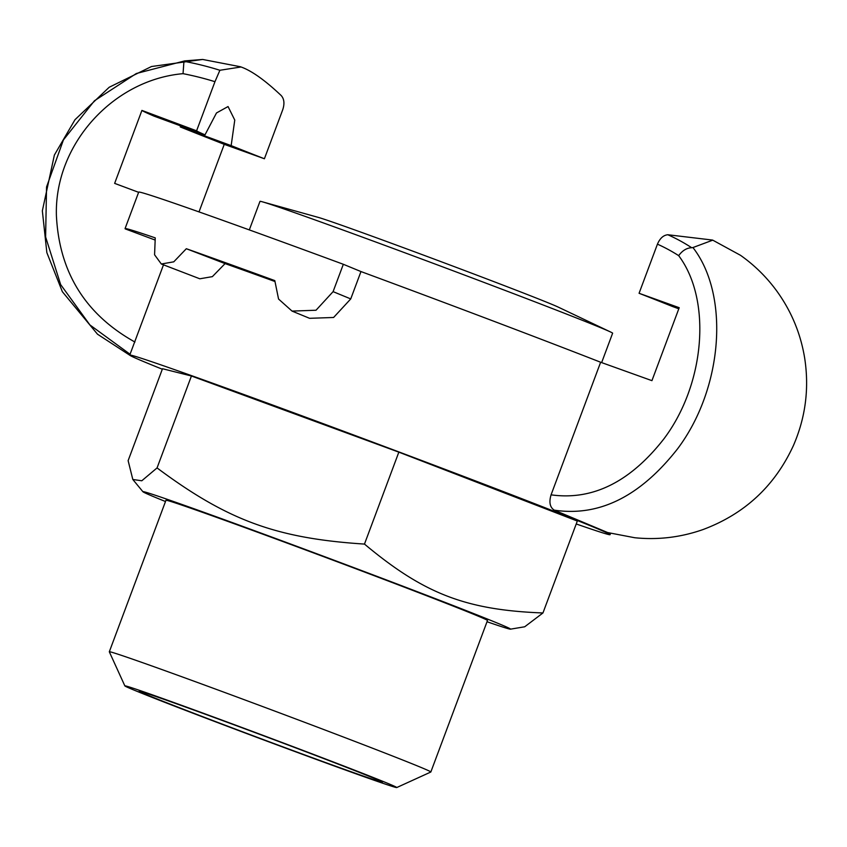 <?xml version="1.0" encoding="UTF-8"?>
<svg xmlns="http://www.w3.org/2000/svg" width="847" height="847" viewBox="0 0 847 847"><rect width="100%" height="100%" fill="white"/><g stroke="black" fill="none" stroke-linecap="round" stroke-linejoin="round"><path stroke-width="1.27" d="M208.553 715.164A145.144 2.022 20.5 0 1 396.735 787.551A145.144 2.022 20.5 0 1 260.093 738.595A145.144 2.022 20.5 0 1 124.858 685.901A145.144 2.022 20.5 0 1 208.553 715.164M214.069 717.441A129.824 1.81 -159.5 0 0 139.226 691.216A129.824 1.81 -159.5 0 0 260.167 738.393A129.824 1.81 -159.5 0 0 382.399 782.13A129.824 1.81 -159.5 0 0 214.069 717.441M396.735 787.551L430.816 772.019A171.634 2.393 -159.5 0 0 430.837 771.988L487.48 620.502A171.634 2.393 -159.5 0 0 264.942 534.933A171.634 2.393 -159.5 0 0 165.959 500.281L109.316 651.777A171.634 2.393 -159.5 0 0 109.327 651.819L124.858 685.901M430.837 771.988A171.634 2.393 -159.5 0 0 208.298 686.43A171.634 2.393 -159.5 0 0 109.316 651.777M165.493 501.53A196.239 2.742 20.5 0 1 142.942 491.747A196.239 2.742 20.5 0 1 288.996 543.425A196.239 2.742 20.5 0 1 496.416 622.704A196.239 2.742 20.5 0 1 510.455 629.162A196.239 2.742 20.5 0 1 487.014 621.74M542.948 612.963L577.315 521.043L398.842 452.15L191.433 375.994L162.497 368.731L128.13 460.652L132.82 479.487L141.798 480.768L157.055 467.925C227.621 520.46 276.408 538.374 364.475 544.081C423.966 593.832 465.945 610.041 542.948 612.963L524.706 626.78L510.455 629.162M398.842 452.15L364.475 544.081M191.433 375.994L157.055 467.925M691.692 247.726C686.737 247.917 682.396 250.553 678.669 255.646C711.925 299.849 705.191 384.03 663.953 438.81C630.232 481.964 592.604 500.641 551.069 494.839C548.867 502.218 549.915 507.321 554.224 510.138C599.125 516.892 640.247 496.448 677.579 448.815C723.052 388.318 729.881 295.137 692.941 247.546L691.692 247.726A313.337 228.722 -68.6 0 0 667.828 234.746C663.392 235.191 659.929 238.325 657.441 244.158A300.801 219.574 111.4 0 1 678.669 255.646M678.796 308.806L672.306 306.423A272.628 3.812 -159.5 0 0 639.072 293.284L657.441 244.158M639.072 293.284L679.209 307.705L651.936 380.652L600.639 362.241L551.069 494.839M667.828 234.746L712.507 240.061A324.56 324.56 0 0 1 712.761 240.156L692.941 247.546M134.927 342.04C85.441 314.449 59.258 272.342 56.41 215.72C54.176 144.996 112.746 79.83 183.037 73.668A300.801 300.441 127.1 0 1 214.958 81.693L219.892 70.269L241.088 66.977L242.835 67.654C253.168 71.836 265.947 81.121 281.172 95.52C284.19 98.887 284.719 103.588 282.771 109.634L264.402 158.76L224.254 144.339L199.003 211.909M214.958 81.693L196.589 130.819A272.628 3.812 -159.5 0 0 205.006 134.842L216.493 112.958L228.055 106.553L234.767 120.083L231.157 145.62A272.628 3.812 -159.5 0 0 264.402 158.76M183.037 73.668L183.947 61.302L184.635 60.91L136.346 73.509L94.462 100.751L63.419 139.935L46.553 186.965L45.611 236.938L60.645 284.581L89.888 324.93L130.067 354.247M219.892 70.269A313.337 312.967 -52.9 0 0 183.947 61.291M184.635 60.91L202.677 59.459L240.506 66.765M607.765 532.594L554.224 510.138M600.639 362.241A256.397 3.579 -159.5 0 0 360.97 271.559L350.743 298.917L333.602 317.477L309.568 318.313L292.046 311.093L278.557 299.033L274.799 280.601A305.079 4.256 20.5 0 0 186.329 248.722L173.773 261.829L161.322 263.999L154.578 254.788L155.245 237.88A305.079 4.256 20.5 0 0 125.06 228.605L138.696 192.131A305.079 4.256 20.5 0 1 343.331 264.285L333.093 291.643L316.016 310.235L292.046 311.093M274.735 281.437A256.397 3.579 -159.5 0 0 225.069 263.597L212.364 276.641L199.818 278.79L161.322 263.999M576.225 523.965A256.397 3.579 -159.5 0 0 610.073 534.679A256.397 3.579 -159.5 0 0 546.093 508.147A256.397 3.579 -159.5 0 0 282.834 408.773A256.397 3.579 -159.5 0 0 129.75 355.094A256.397 3.579 -159.5 0 0 162.317 369.207M154.832 239.934L125.303 228.912A305.079 4.256 20.5 0 1 125.06 228.605M138.633 192.322L114.641 183.375L141.915 110.417L196.589 130.819M343.331 264.285L360.97 271.559M225.069 263.597L186.329 248.722M231.157 145.62L180.273 126.934A331.05 4.627 -159.5 0 0 224.254 144.339M180.633 125.896L180.273 126.934M141.915 110.417A331.05 4.627 -159.5 0 0 154.112 116.155L205.006 134.842M607.638 532.551L634.763 537.739C658.066 540.09 680.84 537.358 703.074 529.534C744.672 513.949 774.761 486.009 793.343 445.713C805.582 417.571 809.351 388.318 804.65 357.974C800.627 333.485 791.342 311.188 776.815 291.082C766.63 277.117 754.518 265.196 740.5 255.307L712.772 240.167M601.645 362.59L612.625 333.21A188.246 2.626 -159.5 0 0 610.518 331.971L558.237 307.112A129.824 1.81 -159.5 0 0 432.076 258.314A129.824 1.81 -159.5 0 0 318.154 217.351L262.39 201.819A188.246 2.626 -159.5 0 0 259.987 201.364L249.314 229.908M610.518 331.971A188.246 2.626 -159.5 0 0 427.576 261.225A188.246 2.626 -159.5 0 0 262.39 201.819M350.743 298.917L333.093 291.643M142.942 491.747L132.82 479.487M130.406 355.634L97.49 334.194L62.36 291.707L46.85 252.628L42.35 210.818L54.377 155.043L75.002 119.692L109.189 87.262L151.507 66.521L202.677 59.449M610.073 534.679L610.571 533.345M129.75 355.094L163.492 264.836"/></g></svg>
